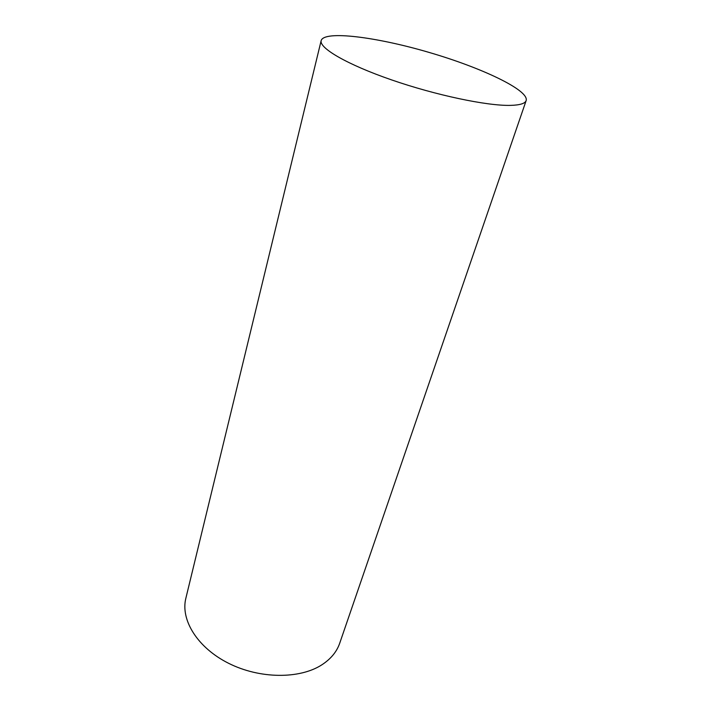 <?xml version="1.0" encoding="UTF-8"?>
<svg xmlns="http://www.w3.org/2000/svg" width="711" height="711" viewBox="0 0 711 711"><rect width="100%" height="100%" fill="white"/><g stroke="black" fill="none" stroke-linecap="round" stroke-linejoin="round"><path stroke-width="1.07" d="M526.167 100.535L339.716 643.215C336.756 651.791 330.802 658.99 321.87 664.812C299.722 679.201 259.791 679.005 228.622 663.31C197.382 647.694 180.363 619.868 185.864 598.227L321.168 40.589C324.225 30.235 376.546 36.972 428.982 52.392C481.463 67.643 529.171 90.173 526.167 100.535C525.145 103.522 519.91 105.139 510.462 105.379C487.053 105.975 435.621 95.176 391.388 79.828C347.066 64.505 318.919 48.01 321.168 40.589"/></g></svg>

